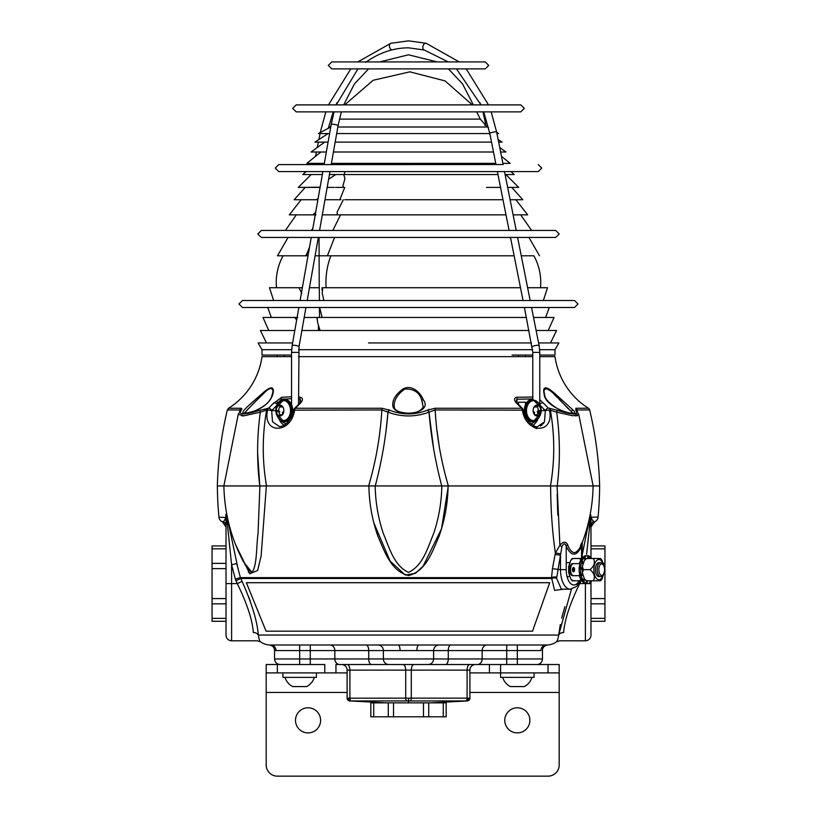 <?xml version="1.0" encoding="UTF-8"?>
<svg xmlns="http://www.w3.org/2000/svg" width="817" height="817" viewBox="0 0 817 817"><rect width="100%" height="100%" fill="white"/><g stroke="black" fill="none" stroke-linecap="round" stroke-linejoin="round"><path stroke-width="1.23" d="M246.366 582.715L549.698 582.715L532.531 631.184L266.076 631.184L246.366 582.715L549.698 582.715M341.526 664.527A5.576 5.576 0 0 1 347.113 670.114L347.113 698.157L347.858 698.178L405.712 698.157L405.712 670.114L349.901 670.114A5.576 2.788 90 0 0 347.113 664.527L396.776 664.527L335.95 664.527L335.95 672.902L347.113 672.902M420.224 664.527L469.887 664.527L420.224 664.527M335.95 672.902L266.189 672.902L266.189 764.988A11.162 11.162 0 0 0 277.341 776.15L548.023 776.15A11.162 11.162 0 0 0 559.185 764.988L559.185 664.527L559.185 672.902L548.023 672.902L548.023 664.527L335.95 664.527M477.261 664.527A5.576 4.912 -90 0 0 482.173 658.951L542.447 658.951A5.576 5.576 0 0 1 536.861 664.527M299.665 664.527L299.665 650.577L276.013 650.577A5.576 5.259 90 0 0 270.754 644.991L546.246 644.991A5.576 5.259 -90 0 0 540.987 650.577C542.927 650.526 542.927 650.526 540.987 650.577L433.613 650.577A5.576 5.576 0 0 1 439.199 644.991L517.335 644.991L517.335 664.527M416.925 650.577A5.576 1.869 90 0 1 418.804 644.991L439.199 644.991A5.576 5.576 0 0 0 433.613 650.577L400.075 650.577A5.576 1.869 90 0 0 398.196 644.991M542.447 658.951L542.447 650.536C542.58 647.432 544.316 645.583 547.676 644.96L546.246 644.991L547.676 644.96A16.738 16.738 0 0 0 556.387 641.856C557.112 641.907 557.868 639.64 558.675 635.044A5.576 4.769 -173.9 0 1 563.659 632.532C559.094 643.53 559.094 643.53 563.659 632.532C564.578 619.991 569.929 603.681 579.713 583.604L585.401 583.532M563.904 589.19L554.559 590.334L551.536 577.639L240.382 577.639L242.077 581.347C251.84 603.375 257.263 621.277 258.325 635.044C259.132 639.64 259.888 641.907 260.613 641.856L257.355 640.814L231.599 640.814C228.209 640.477 226.35 638.618 226.013 635.228L226.023 517.661C226.105 509.818 227.126 520.48 227.33 523.605L231.599 564.761L231.599 583.604L237.287 583.604L235.316 579.079L231.599 564.761L236.726 563.536L240.382 577.639L235.316 579.079M310.276 664.527L310.276 658.951L274.553 658.951L274.553 650.536C274.42 647.432 272.684 645.583 269.324 644.96A16.738 16.738 0 0 1 260.613 641.856M557.47 640.242L556.724 641.447M590.987 583.604L590.987 635.228C590.65 638.618 588.791 640.477 585.401 640.814L585.401 583.604L590.987 583.604L590.987 581.796M564.884 606.674L561.688 618.152M560.309 624.515L558.675 635.044L571.44 589.098M578.967 583.256L579.713 583.604L581.061 580.734M582.123 555.519L589.169 520.102L591.263 517.57C592.376 520.429 593.234 521.736 593.816 521.481L592.029 519.694M590.987 557.511L590.977 517.661A5.576 2.104 179.1 0 1 591.202 517.151L598.075 517.151A368.344 368.344 0 0 0 599.637 485.941A368.344 368.344 0 0 0 589.66 409.96L577.016 409.96L577.425 411.778L577.016 409.96L576.506 410.134M553.293 536.677L553.456 538.189M555.294 552.435L555.611 554.457M373.839 522.89L390.118 561.075L405.263 575.035L415.383 573.35L423.083 566.222L441.527 528.773L448.063 487.555M223.184 521.481L222.459 521.838A5.576 5.576 0 0 1 218.925 517.151A368.344 368.344 0 0 1 217.363 485.941L259.918 485.941L258.06 533.266C256.191 547.37 257.161 565.609 251.973 572.38L248.623 569.857L246.499 566.937M238.186 569.449L228.198 522.094C227.698 518.315 225.778 509.512 225.798 517.151A5.576 2.104 -179.1 0 1 226.023 517.661M225.247 519.183L224.971 519.704M598.075 517.151A5.576 5.576 0 0 1 594.541 521.838L593.816 521.481A5.576 5.566 180 0 0 590.987 526.322L590.987 545.93L604.937 545.93L604.937 548.83L590.987 548.83M246.489 566.916L244.794 564.139M260.837 485.941L263.442 485.941M581.153 546.859C582.174 543.06 582.307 542.856 581.571 546.246C576.445 556.775 571.328 556.775 566.222 546.246C565.017 542.856 563.567 543.06 561.882 546.859L556.591 578.313L561.35 589.19L570.266 589.19A19.537 9.763 -90 0 1 560.503 569.653L552.435 568.683L555.386 553.007L559.911 545.307C563.127 541.385 565.701 541.181 567.652 544.704C569.235 549.371 571.43 552.037 574.218 552.721C577.078 552.047 579.447 549.371 581.306 544.704C582.848 541.181 582.603 541.385 580.56 545.307M235.939 580.734L240.729 578.477L551.649 578.477A4.187 2.206 -174.9 0 1 556.591 578.313M590.905 514.996L586.616 554.192M590.987 518.509A5.576 3.023 180 0 1 591.263 517.57M587.198 548.891L588.332 537.811M589.271 527.935L589.66 523.626M589.792 522.226L589.976 520.235M590.068 519.265L590.313 516.824M590.395 516.15L590.517 515.159M558.675 635.044L258.325 635.044A5.576 4.769 -6.1 0 0 253.341 632.532C257.906 643.53 257.906 643.53 253.341 632.532C252.433 620.011 247.081 603.702 237.287 583.604L242.077 581.347M250.227 601.036L248.429 596.165M226.013 527.036L222.459 521.838L223.204 521.471C223.787 521.716 224.634 520.409 225.737 517.57L218.925 517.151M225.737 517.57A5.576 3.023 180 0 1 226.013 518.509M556.704 577.119A4.187 1.767 -1.1 0 0 551.536 577.639L552.435 568.683M567.652 544.704A4.187 2.441 155.5 0 0 566.222 546.246L566.222 569.653L560.503 569.653L560.503 555.243L555.141 554.426M560.625 553.803L555.386 553.007C552.312 531.979 550.729 509.624 550.638 485.941L557.082 485.941L559.911 545.307L561.882 546.859M581.571 558.491L581.571 546.246A4.187 2.441 24.5 0 1 581.306 544.704M553.558 485.941L599.647 485.941M557.786 513.924L557.429 504.712M448.104 485.941L441.813 485.941C441.537 502.118 438.852 517.896 433.756 533.266C427.812 547.37 423.135 565.609 408.5 572.38C423.165 565.589 427.822 547.319 433.725 533.368C438.831 517.988 441.527 502.179 441.813 485.941L448.104 485.941C447.818 503.292 444.785 520.133 438.984 536.463C432.581 551.107 426.178 571.022 408.694 575.525C391.037 571.532 384.541 551.342 378.046 536.555C372.215 520.153 369.172 503.282 368.896 485.941L447.675 485.941M243.589 561.963L251.973 572.38C257.161 565.589 256.191 547.319 258.049 533.368L259.918 485.941L266.362 485.941L261.134 555.958L257.631 570.47L249.777 573.779L235.48 544.408M375.187 485.941L375.187 485.941C375.463 502.118 378.148 517.896 383.244 533.266C389.188 547.37 393.865 565.609 408.5 572.38M270.754 644.991L299.665 644.991L299.665 650.577L310.276 650.577L310.276 644.991L329.925 644.991A5.576 4.912 90 0 1 334.827 650.577L310.276 650.577L310.276 658.951L383.387 658.951L383.387 650.577A5.576 5.576 0 0 0 377.801 644.991L366.087 644.991A5.576 2.655 90 0 1 368.733 650.577L334.827 650.577L334.827 658.951L334.827 650.577M428.037 664.527A5.576 5.576 0 0 0 433.613 658.951A5.576 5.576 0 0 1 428.037 664.527A5.576 5.576 0 0 0 433.613 658.951L433.613 650.577A5.576 5.576 0 0 1 439.199 644.991M388.963 664.527A5.576 5.576 0 0 1 383.387 658.951L482.173 658.951L482.173 650.577A5.576 4.912 90 0 1 487.075 644.991L450.913 644.991A5.576 2.655 90 0 0 448.267 650.577L448.267 658.951A5.576 2.655 -90 0 1 445.612 664.527M276.013 650.577L274.553 650.536M396.776 644.991L310.276 644.991M506.724 664.527L506.724 644.991L487.075 644.991M349.104 700.618L347.858 698.178L349.758 700.945L386.145 702.855L408.5 702.855L408.5 700.966L407.029 700.945A2.788 1.399 90 0 1 405.712 698.157L467.099 698.157L467.099 670.114L469.887 670.114A5.576 5.576 0 0 1 475.474 664.527M373.726 716.805L373.726 702.855L370.826 702.855L370.826 716.805L393.528 716.805L393.528 702.855L430.855 702.855L467.242 700.945L408.5 700.966L408.5 698.178M347.113 698.157A2.788 2.788 0 0 0 349.758 700.945A2.788 2.788 0 0 1 347.113 698.157M465.782 700.945A2.788 1.399 90 0 0 467.099 698.157L469.142 698.178L466.834 700.966M467.896 700.618L469.142 698.178L469.887 698.157L469.887 670.114M467.242 700.945A2.788 2.788 0 0 0 469.887 698.157A2.788 2.788 0 0 1 467.242 700.945M598.82 569.653A5.739 2.87 90 0 0 600.362 574.749A5.739 2.87 90 0 0 603.344 574.331A5.739 2.87 90 0 0 604.549 569.653A5.739 2.87 90 0 0 603.344 564.966A5.739 2.87 90 0 0 600.362 564.557A5.739 2.87 90 0 0 598.82 569.653M603.344 574.331L602.619 575.352A6.975 3.493 -90 0 1 600.607 576.628A6.975 3.493 -90 0 1 597.125 569.653A6.975 3.493 -90 0 1 600.607 562.678A6.975 3.493 -90 0 1 602.619 563.955L603.344 564.966M599.709 580.816L593.265 580.816C595.43 577.078 594.357 573.36 590.048 569.653L583.522 569.653L582.337 572.727L584.461 579.039L586.739 580.816L585.891 580.816L584.461 579.039M604.131 572.646L601.996 579.039L600.556 580.816M599.76 562.882A6.975 3.493 90 0 0 595.419 569.653A6.975 3.493 90 0 0 599.76 576.414M600.556 558.491L601.996 560.268L604.131 566.661M590.048 569.653C594.367 565.915 595.44 562.198 593.265 558.491L599.709 558.491M589.772 580.816L590.129 582.613A13.95 6.975 90 0 1 587.546 583.604A13.95 6.975 90 0 1 587.066 583.573L586.82 583.573A13.95 6.975 -90 0 1 586.3 583.461L586.749 580.816L593.183 580.816M593.265 558.491L586.739 558.491L584.461 560.268L582.337 566.579L583.522 569.653M584.461 560.268L585.891 558.491L586.739 558.491M582.123 569.592L580.591 568.693A13.95 6.975 90 0 0 580.57 569.653A13.95 6.975 90 0 0 581.071 574.821L580.826 574.821A13.95 6.975 -90 0 0 581.04 575.781L581.275 575.781A13.95 6.975 90 0 0 583.226 580.611L582.991 580.611A13.95 6.975 -90 0 0 583.409 581.224L584.523 579.151M587.586 558.491L588.026 555.734A13.95 6.975 90 0 0 587.546 555.703L586.095 555.703A13.95 6.975 90 0 0 584.696 555.979L584.941 555.979A13.95 6.975 -90 0 0 584.155 556.397L583.92 556.397A13.95 6.975 90 0 0 581.469 559.216L581.704 559.216A13.95 6.975 -90 0 0 581.132 560.36L580.897 560.36A13.95 6.975 90 0 0 579.478 565.241L579.723 565.241A13.95 6.975 -90 0 0 579.508 566.804L579.263 566.804A13.95 6.975 90 0 0 579.12 569.653A13.95 6.975 90 0 0 579.263 572.451L579.508 572.451A13.95 6.975 -90 0 0 579.713 574.014L579.467 574.014A13.95 6.975 90 0 0 580.877 578.916L581.122 578.916A13.95 6.975 -90 0 0 581.694 580.06L581.449 580.06A13.95 6.975 90 0 0 583.889 582.889L584.135 582.889A13.95 6.975 -90 0 0 584.911 583.307L584.676 583.307A13.95 6.975 90 0 0 586.095 583.604L587.546 583.604M589.874 581.377A13.95 6.975 90 0 0 590.283 580.816M590.099 582.439A13.95 6.975 -90 0 0 590.364 582.184L590.609 582.184A13.95 6.975 90 0 0 591.733 580.816M583.409 581.224L583.655 581.224A13.95 6.975 90 0 0 586.545 583.461M588.107 558.491L588.546 555.846A13.95 6.975 90 0 1 591.447 558.082L591.202 558.082A13.95 6.975 -90 0 1 591.283 558.185M583.256 562.933L582.072 561.013A13.95 6.975 90 0 1 584.482 557.112L584.758 559.808M582.174 568.132L580.642 567.652A13.95 6.975 90 0 1 581.765 561.861L582.868 564.179M582.511 573.718L581.071 574.821M581.275 575.781L582.838 575.025M584.104 578.426L583.226 580.611M583.655 581.224L584.686 579.386M586.82 583.573L587.27 580.816M587.066 583.573L587.505 580.816M590.609 582.184L590.589 580.816M582.827 562.208L581.714 561.31M580.591 568.693L580.346 568.693A13.95 6.975 -90 0 1 580.397 567.652L580.642 567.652M581.765 561.861L581.52 561.861A13.95 6.975 -90 0 1 581.827 561.013L582.072 561.013M584.482 557.112L584.247 557.112A13.95 6.975 -90 0 1 584.717 556.694L584.962 556.694A13.95 6.975 90 0 1 587.546 555.703M590.283 558.491A13.95 6.975 90 0 0 588.301 556.418L588.546 556.418A13.95 6.975 -90 0 0 588.281 556.254M585.411 558.981L584.962 556.694M573.514 567.458A2.185 1.093 90 0 0 572.421 569.653A2.185 1.093 90 0 0 573.514 571.839A2.185 1.093 90 0 0 574.606 569.653A2.185 1.093 90 0 0 573.514 567.458M589.537 558.491A13.113 6.556 90 0 0 588.209 557.235M572.666 563.628L573.514 563.628L572.666 563.628A6.025 3.013 90 0 0 569.653 569.653A6.025 3.013 90 0 0 572.666 575.679L579.427 575.679A13.113 6.556 90 0 0 582.327 581.387M579.804 563.628L573.514 563.628A6.025 3.013 90 0 0 570.501 569.653A6.025 3.013 90 0 0 573.514 575.679L579.804 575.679M572.666 575.679L573.514 575.679M582.327 557.919A13.113 6.556 90 0 0 579.427 563.628M584.972 556.734A13.113 6.556 90 0 0 584.359 557.01M573.085 571.675A2.185 1.093 90 0 0 573.759 569.653A2.185 1.093 90 0 0 573.085 567.631M569.653 569.674L568.683 572.727L570.807 579.039L573.085 580.816L572.237 580.816L570.807 579.039M581.908 580.816L579.61 580.816L580.846 579.365M580.846 559.941L579.61 558.491L581.806 558.491M573.085 580.816L579.529 580.816M573.759 569.653L572.421 569.653M579.61 558.491L573.085 558.491L570.807 560.268L568.683 566.579L569.245 569.459M570.807 560.268L572.237 558.491L573.085 558.491M226.013 545.93L212.063 545.93L212.063 621.277L226.013 621.277M212.063 568.632L226.013 568.632M212.063 598.575L226.013 598.575M212.063 618.377L226.013 618.377M248.286 572.155L249.736 572.543L249.736 573.738M212.063 548.83L226.013 548.83M590.987 621.277L604.937 621.277L604.937 548.83M604.937 598.575L590.987 598.575M604.937 618.377L590.987 618.377M373.726 702.855L393.528 702.855M393.528 716.805L446.174 716.805L446.174 702.855L443.274 702.855L443.274 716.805M423.472 716.805L423.472 702.855L443.274 702.855M408.5 702.855L423.472 702.855M273.389 392.15L273.46 391.598M254.7 411.002L254.751 410.931C269.927 404.17 270.345 398.328 271.397 397.317L273.041 391.466C272.255 386.85 268.916 387.758 263.003 394.182L262.471 393.283C271.183 385.665 274.635 386.084 272.817 394.54C270.427 401.566 264.391 407.06 254.7 411.002C231.068 418.621 247.653 406.856 262.471 393.283L260.163 395.377M262.002 356.651L291.557 356.651L262.002 356.651A73.06 73.06 0 0 1 228.566 408.255L241.127 408.255L241.199 410.277L241.975 408.878M243.282 413.862L241.107 413.657M291.557 396.745L281.732 397.276L273.041 403.772M389.75 410.236L388.81 409.736M429.088 409.348L428.455 409.613M543.959 403.772L539.771 399.636M576.588 413.402L575.903 413.657M573.718 413.862L572.707 413.841M554.998 356.651L539.771 356.651L554.998 356.651A73.06 73.06 0 0 0 588.434 408.255A2.788 2.788 0 0 1 589.66 409.96M532.796 356.651L298.532 356.651M543.959 409.368L543.959 410.594L543.959 409.368M244.406 413.147L248.276 408.725M422.215 401.698L422.869 405.64L421.878 400.718C419.775 392.66 414.137 388.759 404.946 389.025C397.828 393.947 394.223 399.493 394.131 405.64L394.386 407.775A1.399 1.144 -16 0 0 394.356 407.387L394.131 405.824M550.403 356.651L539.771 356.651M291.557 356.651L266.597 356.651M553.793 393.978L556.959 397.164M559.155 399.38L561.248 401.484M561.83 402.056L565.252 405.385M566.099 406.202L572.135 412.35M543.959 422.798L543.428 423.604M542.447 424.697L540.323 426.086M533.695 427.332L536.789 428.578M295.427 408.234A2.788 1.675 48.5 0 0 294.518 408.5A2.788 1.675 48.5 0 1 294.518 408.5L299.89 403.026L300.85 401.208L300.033 399.227A2.788 1.971 -83.3 0 1 300.707 397.276C302.944 398.257 303.005 400.064 300.891 402.699L295.407 408.255A2.788 1.757 90 0 0 294.641 409.96C291.138 434.317 262.114 434.389 267.598 409.96L271.673 410.614L272.521 421.827L279.506 426.637C286.093 425.892 290.791 420.398 293.589 410.144L381.835 409.96C380.426 435.451 376.024 460.778 368.63 485.941L375.258 485.941C381.723 461.472 385.971 436.881 387.983 412.166L381.835 409.96L382.019 408.255L389.821 410.277A2.788 2.012 121.7 0 0 387.983 412.166L386.155 429.946M284.03 399.431A11.162 7.894 90 0 1 291.924 410.594A11.162 7.894 90 0 1 284.03 421.756L284.816 421.756A11.162 7.894 -90 0 0 292.711 410.594A11.162 7.894 -90 0 0 284.816 399.431L284.03 399.431L276.146 407.826A11.162 11.162 0 0 0 279.925 419.254A9.988 7.067 90 0 0 290.505 410.594A9.988 7.067 90 0 0 279.925 401.933A11.162 11.162 0 0 0 275.799 410.594L273.041 410.594L273.041 409.368M439.464 447.89L436.676 428.537M429.068 412.748L433.643 448.89M386.819 411.339L387.983 412.166C401.678 417.191 415.363 417.191 429.017 412.166C431.029 436.881 435.277 461.472 441.742 485.941L550.464 485.941C554.866 460.778 554.825 435.451 550.352 409.96A2.788 2.185 -90 0 0 549.392 408.255L557.123 410.277C572.911 415.118 579.141 415.118 575.801 410.277L575.873 408.255L588.434 408.255M575.158 415.894L577.548 415.679M575.801 410.277A2.788 2.431 138 0 1 576.639 410.839L578.773 414.403L572.788 415.782L556.673 412.166C560.094 436.881 560.278 461.472 557.214 485.941L550.464 485.941M557.123 410.277L556.673 412.166L549.402 409.96C554.906 434.317 525.913 434.389 522.359 409.96A2.788 1.757 -90 0 0 521.593 408.255L521.573 408.234A2.788 1.675 -48.5 0 1 522.482 408.5A2.788 1.675 -48.5 0 1 522.819 409.96M557.082 485.941L551.71 485.941M266.536 485.941L259.786 485.941C256.722 461.472 256.906 436.881 260.327 412.166L259.877 410.277L268.548 408.255A2.788 2.175 -90 0 0 267.598 409.96L266.648 409.96C262.175 435.461 262.134 460.788 266.536 485.941L368.63 485.941M266.362 485.941L260.603 485.941M240.596 410.553L239.984 409.96L239.575 411.778L239.984 409.96L227.34 409.96A368.344 368.344 0 0 0 217.353 485.941M549.402 409.96L545.327 410.614L544.479 421.827L537.494 426.637C536.452 427.791 525.545 423.063 523.411 410.144L435.165 409.96L429.017 412.166A2.788 2.012 58.3 0 0 427.179 410.277L434.981 408.255L435.165 409.96C436.574 435.461 440.976 460.788 448.37 485.941M267.608 408.255A2.788 2.185 -90 0 0 266.648 409.96L260.327 412.166L244.212 415.782L238.227 414.403L223.868 485.941M241.842 415.894L244.293 415.782M257.6 452.455L259.786 485.941M240.566 410.726L240.361 410.839A2.788 2.431 42 0 1 241.199 410.277C237.88 415.118 244.099 415.118 259.877 410.277M277.341 404.854L271.704 410.594A2.788 1.675 48.5 0 0 268.568 408.234L268.548 408.255A2.788 1.675 48.5 0 1 271.673 410.614L275.799 410.594M299.89 403.026A2.788 1.522 40.7 0 1 300.891 402.699M298.532 397.062L300.707 397.276M281.732 397.276A2.788 1.971 83.3 0 0 281.293 399.227L281.293 400.075M300.033 402.863L300.033 399.227L298.532 399.064M291.557 398.676L281.293 399.227L278.781 402.056M268.568 408.234L273.981 402.699A2.788 1.522 40.7 0 1 277.167 404.578M293.589 410.144A2.788 2.788 0 0 1 294.498 408.52A2.788 1.675 48.5 0 1 295.407 408.255L382.019 408.255M389.821 410.277C402.291 415.118 414.75 415.118 427.179 410.277M545.327 410.614L545.296 410.594A2.788 1.675 -48.5 0 1 548.432 408.234L549.392 408.255M540.854 413.361L532.97 421.756A11.162 7.894 -90 0 1 525.076 410.594A11.162 7.894 -90 0 1 532.97 399.431L540.854 407.826A11.162 11.162 0 0 1 541.201 410.594A11.162 11.162 0 0 0 537.075 401.933A9.988 7.067 -90 0 0 526.495 410.594A9.988 7.067 -90 0 0 537.075 419.254A11.162 11.162 0 0 0 541.201 410.594L545.296 410.594L539.659 404.854M532.796 398.931L516.967 399.227L516.967 402.863M516.15 401.198L516.967 399.227A2.788 1.971 83.3 0 0 516.293 397.276C514.056 398.267 513.995 400.075 516.109 402.699A2.788 1.522 -40.7 0 1 517.11 403.026L516.15 401.198M521.573 408.234L516.109 402.699M539.833 404.578A2.788 1.522 -40.7 0 1 543.019 402.699L548.432 408.234M516.293 397.276L532.796 397.042M544.214 394.621C542.314 386.135 545.705 385.644 554.396 393.161L573.289 410.236C582.419 418.753 545.399 408.561 544.214 394.621A1.399 0.991 -19 0 1 544.663 395.091L544.663 395.091A1.399 0.991 -19 0 1 544.673 395.551M392.946 406.621C391.864 400.524 395.275 394.611 403.179 388.872C412.748 383.898 421.204 394.06 423.267 399.707C433.939 413.739 396.449 418.12 392.946 406.621A1.399 1.144 -16 0 1 394.356 407.387C394.386 408.796 395.918 410.216 398.951 411.645C405.978 413.708 412.432 413.678 418.324 411.543C422.389 408.908 423.9 406.948 422.869 405.651L422.869 405.651M571.41 411.462C565.303 407.326 545.674 380.742 543.959 391.455L544.663 395.091C545.153 399.36 550.096 404.262 559.492 409.777C569.755 414.086 571.849 412.891 573.034 413.014L572.707 413.637L571.41 411.462A1.399 1.164 136 0 1 573.289 410.236M263.003 394.182C253.474 403.251 247.245 409.736 244.293 413.637L243.966 413.014C244.538 413.596 248.133 412.891 254.751 410.931L254.843 410.951M339.412 119.108L480.284 119.108L487.3 127.003L337.84 127.003M533.92 255.803L521.256 255.803L533.92 255.803C538.454 264.157 540.742 273.092 540.772 282.611L540.537 287.727M334.582 237.441L327.392 255.803L514.148 255.803L330.885 255.803C327.648 264.075 325.993 273.011 325.912 282.611L326.065 287.727L371.327 287.727L344.212 287.727M330.752 127.003L318.334 133.559L329.598 133.559M336.686 133.559L489.822 133.559M328.097 133.559L314.923 142.117L328.087 142.117M335.174 142.117L491.528 142.117M324.686 142.117L311.093 152.003L326.34 152.003M333.428 152.003L493.488 152.003M320.856 152.003L306.824 163.359L324.329 163.359M331.416 163.359L495.756 163.359M306.069 171.59L302.77 174.552L322.358 174.552M345.009 171.59L344.314 174.297L344.948 174.552L497.982 174.552M486.432 187.41L500.535 187.41M507.653 187.41L518.713 187.41L505.856 174.552M344.774 199.736L502.996 199.736M510.104 199.736L522.839 199.736L511.738 187.41M472.226 199.736L348.175 199.736M322.317 214.851L505.999 214.851L340.546 214.851L332.836 230.465M513.107 214.851L527.67 214.851L513.107 214.851M292.843 255.803L277.484 255.803L307.999 255.803L283.08 255.803L306.978 255.803L306.855 253.689L309.551 247.051M319.008 237.441L319.12 255.803L327.392 255.803M301.892 330.497L529.008 330.497M272.408 355.058L291.557 355.058L262.002 355.058L262.002 349.696L258.101 342.946L292.609 342.946L266.475 342.946L260.398 330.497L294.804 330.497L268.773 330.497L262.972 317.466L297.776 317.466M531.489 342.946L368.518 342.946M262.002 349.696L291.649 349.696M298.644 349.696L532.674 349.696M512.096 355.058L532.796 355.058M319.488 187.41L298.287 187.41L320.121 187.205M317.905 199.736L294.161 199.736L317.905 199.736M310.143 214.851L289.33 214.851L312.84 214.851L315.719 212.195M312.84 214.851L315.954 214.851M472.369 214.851L442.048 214.851M312.074 230.465L313.013 227.422M311.359 230.465L312.023 229.444M539.771 355.058L554.998 355.058L554.998 349.696L558.899 342.946L538.597 342.946M539.68 349.696L554.998 349.696M536.126 330.497L556.602 330.497L550.525 342.946M296.673 319.907L294.661 317.466M304.19 317.466L317.057 317.466L317.639 322.674L320.06 330.497M369.161 330.497L375.759 330.497M526.414 317.466L317.67 317.466L317.047 319.222M533.532 317.466L554.028 317.466L548.227 330.497M319.672 307.488L322.102 317.466L326.749 317.466M520.5 287.727L322.654 287.727L322.245 293.313L323.859 300.503M301.759 293.313L299.022 287.727L302.361 287.727M309.449 287.727L319.314 287.727L319.396 300.503M273.634 300.503L269.487 287.727L299.022 287.727M527.608 287.727L547.513 287.727L543.366 300.503M339.923 287.727L342.057 287.727M305.609 255.803L306.855 253.689M340.546 214.851L337.237 214.81M343.344 199.736L337.053 212.195L337.431 214.851M324.992 199.736L340.209 199.736L340.209 198.797L340.995 199.736M344.754 187.41L340.209 198.797M316.21 199.736L318.119 198.551M344.743 187.41L343.201 187.338M328.608 179.28L335.685 174.552M329.445 174.552L343.702 174.552L344.988 178.504L342.895 185.816L343.518 187.41M327.321 187.41L334.163 187.41M335.47 187.41L343.201 187.41M477.342 174.552L345.05 174.552M343.804 174.552L344.948 174.552M344.314 174.297L343.743 174.552M505.09 174.552L514.23 174.552L510.931 171.59M502.863 163.359L510.176 163.359L501.464 156.313M500.607 152.003L505.907 152.003L499.708 147.499M498.636 142.117L502.077 142.117L498.125 139.554M496.94 133.559L498.666 133.559L496.716 132.436M540.762 410.594A5.382 3.809 90 0 0 536.953 405.212A5.382 3.809 90 0 0 533.144 410.594A5.382 3.809 90 0 0 536.953 415.976A5.382 3.809 90 0 0 540.762 410.594M532.97 399.431L532.184 399.431A11.162 7.894 90 0 0 524.289 410.594A11.162 7.894 90 0 0 532.184 421.756L526.659 418.815M532.97 421.756L532.184 421.756M529.018 420.255A10.325 7.302 -90 0 1 524.289 410.594A10.325 7.302 -90 0 1 529.018 400.922M536.881 414.791A5.382 3.809 90 0 0 538.189 411.85A5.382 3.809 90 0 0 537.147 406.733M533.726 411.85L533.756 411.85A1.113 0.786 -90 0 1 534.43 413.535A1.256 0.888 -90 0 0 534.349 414.515M533.746 411.85A1.113 0.786 -90 0 1 533.756 411.85A1.256 0.888 -90 0 1 533.215 411.605M534.563 414.791L535.972 414.791A1.256 0.888 -90 0 1 535.268 415.424M535.972 414.791L537.341 414.791A1.256 0.888 -90 0 0 538.566 415.261L537.678 415.261M538.883 413.535A1.256 0.888 -90 0 1 538.566 415.261A5.382 3.809 -90 0 0 540.466 410.594A1.256 0.888 -90 0 1 539.567 411.85A1.113 0.786 -90 0 0 538.883 413.535M537.126 411.85L539.567 411.85L537.137 411.85L538.301 410.594L540.466 410.594M534.144 406.968L536.657 406.968A1.113 0.786 -90 0 0 537.341 406.396A1.256 0.888 -90 0 1 538.566 405.926A5.382 3.809 -90 0 0 536.81 405.212M535.268 405.763A1.256 0.888 -90 0 1 535.972 406.396A1.113 0.786 -90 0 0 536.657 406.968M518.468 404.558L518.468 402.219L525.443 402.219L525.443 404.313M278.638 402.219L277.229 402.219L277.229 404.456M283.856 410.594A5.382 3.809 -90 0 0 280.047 405.212A5.382 3.809 -90 0 0 276.238 410.594A5.382 3.809 -90 0 0 280.047 415.976A5.382 3.809 -90 0 0 283.856 410.594M281.283 405.498A5.382 3.809 -90 0 0 280.119 406.396M279.853 406.733A5.382 3.809 -90 0 0 278.811 411.85A5.382 3.809 -90 0 0 280.119 414.791M279.874 411.85L278.699 410.594L276.534 410.594A1.256 0.888 90 0 0 277.423 411.85A1.256 0.888 90 0 1 277.423 411.85L277.423 411.85M279.322 415.261L278.434 415.261A1.256 0.888 90 0 0 279.659 414.791L282.1 414.791M280.609 415.261L278.883 415.424M282.437 414.791L281.028 414.791A1.256 0.888 90 0 0 281.732 415.424M283.274 411.85L283.244 411.85A1.113 0.786 90 0 1 283.254 411.85A1.256 0.888 90 0 0 283.785 411.605M283.244 411.85A1.113 0.786 90 0 0 282.57 413.535A1.256 0.888 90 0 1 282.651 414.515M282.437 406.396L281.028 406.396A1.113 0.786 90 0 1 279.659 406.396L281.028 406.396M314.32 677.364A15.298 15.298 0 0 1 306.651 686.576L292.69 686.576A15.298 15.298 0 0 1 285.021 677.364M531.979 677.364A15.298 15.298 0 0 1 524.31 686.576L510.349 686.576A15.298 15.298 0 0 1 502.68 677.364M282.927 672.902L282.927 677.364L316.414 677.364L316.414 672.902M548.023 672.902L500.586 672.902L500.586 677.364L534.073 677.364L534.073 672.902M489.424 664.527L489.424 672.902L489.424 664.527L500.586 664.527L500.586 672.902L469.887 672.902M308.04 707.788A12.561 12.561 0 0 0 295.488 720.339A12.561 12.561 0 0 0 308.04 732.9A12.561 12.561 0 0 0 320.601 720.339A12.561 12.561 0 0 0 308.04 707.788M517.335 707.788A12.561 12.561 0 0 0 504.773 720.339A12.561 12.561 0 0 0 517.335 732.9A12.561 12.561 0 0 0 529.886 720.339A12.561 12.561 0 0 0 517.335 707.788M548.023 664.527L559.185 664.527M324.788 672.902L324.788 664.527L277.341 664.527L277.341 672.902M266.189 672.902L266.189 664.527L277.341 664.527M557.848 515.19L557.174 494.305M566.222 569.653A15.349 7.67 90 0 0 570.858 583.746A15.349 7.67 90 0 0 579.161 580.816M226.013 583.604L231.599 583.604L231.599 640.814M223.204 521.471A5.576 5.566 180 0 1 226.013 526.301M371.388 664.527A5.576 2.655 -90 0 1 368.733 658.951L368.733 650.577L400.075 650.577M339.739 664.527A5.576 4.912 -90 0 1 334.827 658.951M402.924 664.527A5.576 2.788 90 0 1 405.712 670.114L467.099 670.114A5.576 2.788 90 0 1 469.887 664.527M409.971 700.945A2.788 1.399 90 0 0 411.288 698.157L411.288 670.114A5.576 2.788 90 0 1 414.076 664.527M347.113 670.114L349.901 670.114L349.901 698.157A2.788 1.399 90 0 0 351.218 700.945L350.166 700.966M407.029 700.945L351.218 700.945M603.406 574.239A10.1 5.045 -90 0 1 597.727 579.467A10.1 5.045 -90 0 1 593.857 569.653A10.1 5.045 -90 0 1 597.727 559.829A10.1 5.045 -90 0 1 603.406 565.058M577.016 409.96A2.788 2.594 -90 0 0 575.873 408.255M239.984 409.96A2.788 2.594 -90 0 1 241.127 408.255M284.081 425.259A16.044 11.346 90 0 1 279.383 419.764M434.981 408.255L521.593 408.255M537.617 419.764A16.044 11.346 -90 0 1 532.919 425.259M423.267 399.707A1.399 0.97 157.9 0 0 421.878 400.718M319.508 317.466L319.447 307.488M302.137 287.727L302.147 288.952M319.222 287.727L319.12 255.803L315.086 255.803M319.12 255.803L327.883 255.803M539.69 404.977A10.325 7.302 90 0 0 533.562 400.269A10.325 7.302 90 0 0 526.26 410.594A10.325 7.302 90 0 0 533.562 420.918A10.325 7.302 90 0 0 539.69 416.21M391.272 43.219A3.493 2.267 74.4 0 0 390.863 43.281A3.493 2.267 74.4 0 0 389.474 46.518A3.493 2.267 74.4 0 0 391.752 49.949M325.84 111.868L320.356 132.068A3.493 0.592 11.3 0 0 320.509 132.303M325.064 133.559A3.493 0.592 11.3 0 0 326.167 133.651A3.493 0.592 11.3 0 0 326.3 133.651A3.493 0.592 11.3 0 0 327.055 133.559M459.215 61.918L426.137 43.281A3.493 2.267 105.6 0 0 425.728 43.219A3.493 2.267 105.6 0 0 422.94 46.334A3.493 2.267 105.6 0 0 424.258 50L408.5 47.825C393.406 47.907 379.119 52.758 365.638 62.378M503.119 164.605L496.644 132.068A3.493 0.592 168.7 0 0 495.745 131.854A3.493 0.592 168.7 0 0 495.602 131.854A3.493 0.592 168.7 0 0 491.834 132.466A3.493 0.592 168.7 0 0 489.802 133.437L483.746 111.868M539.771 404.456L539.771 352.393L532.796 352.393L524.432 307.488M539.771 352.393L539.097 345.438A3.493 0.592 168.7 0 0 538.199 345.223A3.493 0.592 168.7 0 0 538.056 345.223A3.493 0.592 168.7 0 0 534.287 345.826A3.493 0.592 168.7 0 0 532.255 346.796M523.493 410.594L524.044 410.594M298.869 307.488L292.159 345.509A3.493 0.674 10 0 1 293.211 345.223A3.493 0.674 10 0 1 293.354 345.223A3.493 0.674 10 0 1 297.082 345.754A3.493 0.674 10 0 1 299.022 346.725L298.532 404.558M292.159 345.509L291.557 352.393L298.532 352.393M334.071 111.868L331.191 124.511A3.493 0.674 10 0 1 332.243 124.225A3.493 0.674 10 0 1 332.396 124.225A3.493 0.674 10 0 1 336.114 124.756A3.493 0.674 10 0 1 338.064 125.726L331.202 164.605M482.929 111.868L485.809 124.511A3.493 0.674 170 0 1 484.767 125.205M292.956 410.594L293.507 410.594M277.31 416.21A10.325 7.302 -90 0 0 283.438 420.918A10.325 7.302 -90 0 0 290.74 410.594A10.325 7.302 -90 0 0 283.438 400.269A10.325 7.302 -90 0 0 277.31 404.977M559.185 692.438L469.887 692.438M347.113 692.438L266.189 692.438M556.387 641.856L559.645 640.814L585.401 640.814M570.266 589.19L576.485 586.504L580.141 580.816M594.541 521.838L590.987 527.036M582.123 558.123L582.286 542.406M593.101 485.941C592.754 505.406 589.139 524.259 582.266 542.478M223.899 485.941C224.44 512.841 230.997 538.189 243.589 561.973M274.553 658.951C274.89 662.342 276.749 664.201 280.139 664.527M600.607 576.628L598.902 576.628M569.684 576.628L567.059 576.628M600.607 562.678L598.902 562.678M569.684 562.678L566.222 562.678M582.337 572.727L582.337 566.579M568.683 572.727L568.683 566.579M212.063 563.373L226.013 563.373M212.063 603.834L226.013 603.834M604.937 603.834L590.987 603.834M604.937 563.373L603.344 563.373M388.269 716.805L388.269 702.855M428.731 716.805L428.731 702.855M578.773 414.403L593.132 485.941M228.566 408.255L227.34 409.96M240.361 410.839L238.227 414.403M522.482 408.5L517.11 403.026M318.405 325.176L318.405 330.497M315.199 163.359L313.81 164.605M515.864 199.736L527.67 214.851M528.916 237.441L539.516 255.803M276.463 287.727L276.228 282.611C276.258 273.092 278.546 264.157 283.08 255.803M520.695 214.851L531.632 230.465M301.136 199.736L289.33 214.851M296.305 214.851L285.368 230.465M271.346 317.466L267.71 307.488M545.654 317.466L549.29 307.488M322.041 287.727L322.021 290.178M288.084 237.441L277.484 255.803M305.262 187.41L294.161 199.736M311.144 174.552L298.287 187.41M503.098 164.534L278.74 164.605L275.258 168.098L278.74 171.59L538.26 171.59L541.742 168.098L538.26 164.605M488.903 133.559L489.965 134.254M487.3 127.003L488.546 127.718M330.885 126.247L329.7 127.003M480.284 119.108L476.719 111.868M472.328 104.893L445.04 80.893L409.838 71.835L373.144 80.28L344.672 104.893M524.494 414.26L525.535 404.139L532.184 399.431M535.911 415.424L538.117 415.424M426.137 43.281L408.5 40.85L390.863 43.281L357.785 61.918M350.789 68.894L328.485 104.893M424.258 50L448.216 61.918M456.468 68.894L480.947 104.893M531.091 423.982L536.166 420.867M284.204 355.058L284.204 356.651M320.06 133.559L318.875 139.554M318.364 142.117L317.292 147.499M316.393 152.003L315.536 156.313M314.137 163.359L313.902 164.534M523.043 300.503L510.492 237.441M509.103 230.465L497.39 171.59M496.001 164.605L489.802 133.437M532.796 399.431L532.796 352.393M539.097 345.438L531.54 307.488M530.151 300.503L517.61 237.441M516.221 230.465L504.508 171.59M496.644 132.068L491.16 111.868M488.515 104.893L466.211 68.894M337.104 102.534L336.053 104.893M333.254 111.868L328.454 127.718M327.178 133.559L327.035 134.254M277.229 355.058L277.229 356.651M368.559 68.894L354.404 83.977L343.671 104.893M341.332 111.868L338.064 125.726M379.742 61.918L408.5 54.8L437.258 61.918M479.896 102.534L480.743 104.893M291.557 352.393L291.557 404.313M329.966 171.59L319.559 230.465M318.334 237.441L307.192 300.503M305.956 307.488L299.022 346.725M486.115 126.247L485.809 124.511M518.468 356.651L518.468 355.058M525.443 356.651L525.443 355.058M473.329 104.893L462.596 83.977L448.441 68.894M357.938 68.894L336.257 104.893M331.191 124.511L324.114 164.605M322.878 171.59L312.482 230.465M311.246 237.441L300.105 300.503M285.909 423.982L280.834 420.867M238.972 303.995L242.465 300.503L574.535 300.503L578.028 303.995L574.535 307.488L242.465 307.488L238.972 303.995M328.271 65.411L331.763 61.918L485.237 61.918L488.729 65.411L485.237 68.894L331.763 68.894L328.271 65.411M462.759 61.918L485.237 61.918M257.815 233.958L261.297 230.465L555.703 230.465L559.185 233.958L555.703 237.441L261.297 237.441L257.815 233.958M292.69 108.385L296.183 104.893L520.817 104.893L524.31 108.385L520.817 111.868L296.183 111.868L292.69 108.385M276.146 413.361L284.03 421.756M284.816 421.756L290.341 418.815M292.506 414.26L291.465 404.139L284.816 399.431M282.856 406.968L280.343 406.968M276.789 405.487L276.146 407.826M540.211 405.487L540.854 407.826"/></g></svg>
